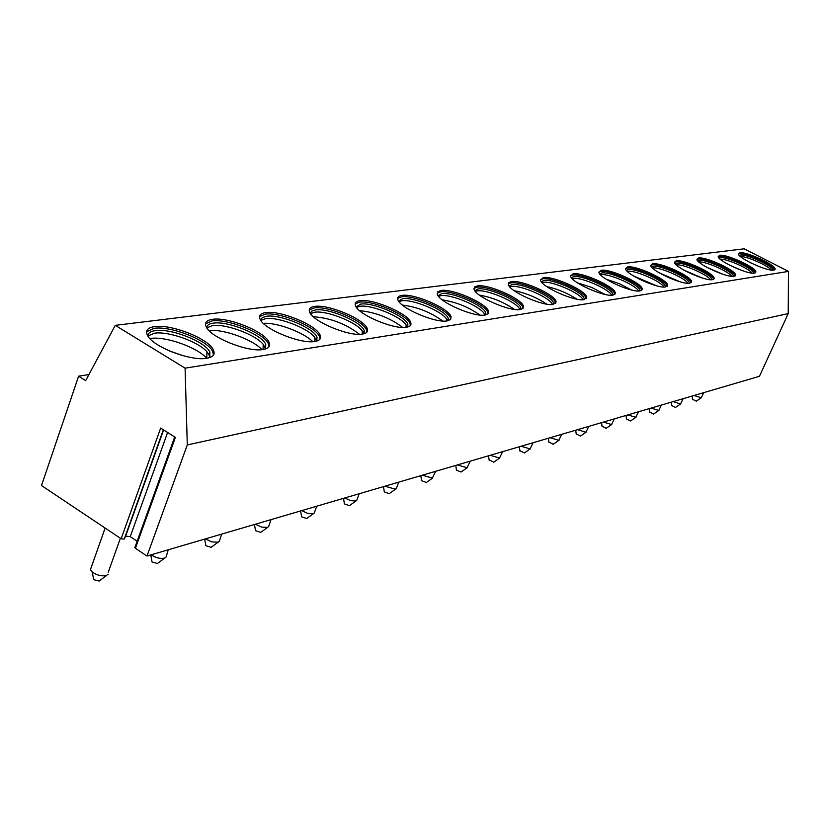 <?xml version="1.0" encoding="UTF-8"?>
<svg xmlns="http://www.w3.org/2000/svg" width="830" height="830" viewBox="0 0 830 830"><rect width="100%" height="100%" fill="white"/><g stroke="black" fill="none" stroke-linecap="round" stroke-linejoin="round"><path stroke-width="1.25" d="M121.159 538.763L160.667 428.083L175.379 437.389L135.425 548.298L146.983 556.027L759.46 376.291L788.21 313.595L788.5 271.4L744.137 248.803L115.277 325.35L85.677 380.638L78.622 376.177L41.5 485.54L121.159 538.763L124.261 539.075L125.621 536.18L130.248 536.647L137.137 541.233M135.425 548.298L135.041 547.063M146.983 556.027L187.29 444.932L185.09 368.167L115.277 325.35M88.914 374.589L78.622 376.177M788.5 271.4L185.09 368.167M739.862 252.776C746.45 251.417 775.874 265.019 775.127 269.107L773.83 270.124C767.594 271.69 737.673 257.912 738.441 253.845L739.862 252.776M719.766 255.308C726.665 253.897 756.545 267.696 755.871 272.012L754.47 273.132C747.923 274.761 717.535 260.786 718.23 256.491L719.766 255.308M698.59 257.985C705.832 256.522 736.168 270.507 735.577 275.062L734.062 276.307C727.194 277.998 696.318 263.826 696.92 259.282L698.59 257.985M676.253 260.796C683.868 259.282 714.672 273.464 714.174 278.278L712.524 279.658C705.313 281.422 673.95 267.053 674.448 262.238L676.253 260.796M652.66 263.774C660.659 262.197 691.929 276.566 691.556 281.671L689.751 283.196C682.177 285.022 650.326 270.476 650.699 265.382L652.66 263.774M627.698 266.928C636.112 265.289 667.86 279.824 667.621 285.24L665.66 286.941C657.692 288.85 625.332 274.128 625.55 268.713L627.698 266.928M601.242 270.269C610.102 268.557 642.327 283.269 642.244 289.006L640.106 290.915C631.713 292.897 598.855 278.009 598.897 272.271L601.242 270.269M573.146 273.807C582.494 272.033 615.196 286.9 615.31 292.99L612.965 295.127C604.126 297.202 570.76 282.169 570.594 276.058L573.146 273.807M543.277 277.583C553.133 275.736 586.312 290.728 586.654 297.213L584.081 299.62C574.765 301.778 540.89 286.609 540.475 280.115L543.277 277.583M511.446 281.598C521.842 279.679 555.498 294.785 556.11 301.674L553.288 304.413C543.442 306.664 509.081 291.392 508.365 284.472L508.842 282.553L511.446 281.598M477.447 285.883C488.434 283.891 522.558 299.091 523.491 306.415L523.004 308.449L520.369 309.528C509.983 311.873 475.123 296.528 474.055 289.162L474.532 286.983L477.447 285.883M441.052 290.479C452.672 288.394 487.252 303.645 488.559 311.458L488.082 313.771L485.125 315.006C474.138 317.454 438.8 302.079 437.317 294.214L437.784 291.724L441.052 290.479M402.011 295.397C414.315 293.239 449.331 308.501 451.074 316.811L450.617 319.467L447.277 320.888C435.657 323.441 399.853 308.075 397.892 299.703C397.103 297.327 398.483 295.885 402.011 295.397M360.023 300.699C373.044 298.447 408.474 313.678 410.746 322.517C411.587 325.028 410.176 326.595 406.534 327.228C394.24 329.894 357.989 314.58 355.468 305.668C354.462 302.919 355.977 301.269 360.023 300.699M314.726 306.415C328.535 304.07 364.349 319.208 367.223 328.607C368.302 331.512 366.746 333.338 362.554 334.065C349.534 336.835 312.869 321.667 309.683 312.173C308.397 308.988 310.078 307.069 314.726 306.415M265.735 312.599C280.364 310.15 316.531 325.121 320.11 335.113C321.521 338.495 319.789 340.611 314.923 341.462C301.134 344.357 264.096 329.396 260.143 319.311C258.483 315.608 260.34 313.367 265.735 312.599M212.553 319.311C228.084 316.769 264.552 331.492 268.951 342.064C270.777 346.017 268.858 348.496 263.183 349.513C248.564 352.522 211.204 337.851 206.359 327.176C204.211 322.849 206.276 320.224 212.553 319.311M154.639 326.615C171.115 323.97 207.842 338.37 213.175 349.523C215.551 354.151 213.414 357.066 206.774 358.28C191.274 361.413 153.643 347.148 147.771 335.87C145.001 330.796 147.294 327.705 154.639 326.615M788.21 313.595L187.29 444.932M738.472 254.042L739.416 253.762C745.838 252.434 774.442 265.486 774.649 269.875M773.083 270.186C773.487 266.285 746.346 253.783 740.277 255.059L739.281 255.391M740.412 256.501C746.73 256.211 767.428 265.268 771.495 270.103M750.745 262.871L759.751 266.814M718.251 256.646L719.309 256.325C726.074 254.935 755.279 268.287 755.383 272.842M753.785 273.195L753.785 273.195C754.418 269.169 726.613 256.325 720.191 257.653L719.06 258.057M720.129 259.136C726.53 258.628 748.287 268.111 752.25 273.143M729.207 264.967L741.761 270.445M696.941 259.396L698.134 259.022C705.272 257.58 735.1 271.223 735.09 275.965M733.44 276.369L733.44 276.286C734 272.033 705.77 259.002 699.036 260.392L697.75 260.869M698.767 261.917C705.241 261.16 728.128 271.099 731.977 276.338M706.911 267.364L722.401 274.087M674.458 262.301L675.786 261.875C683.329 260.361 713.81 274.325 713.686 279.254M711.984 279.71L711.984 279.534C712.451 275.031 683.785 261.834 676.709 263.276L675.278 263.847M676.222 264.853C682.768 263.826 706.87 274.242 710.584 279.71M683.619 269.989L701.755 277.822M650.689 265.372L652.183 264.874C660.161 263.297 691.317 277.583 691.068 282.729L691.556 281.671M689.305 283.248L689.305 282.968C689.678 278.195 660.566 264.822 653.127 266.316L651.519 267.001M652.422 267.966C659.051 266.648 684.418 277.552 687.977 283.269M659.165 272.831L679.78 281.702M625.54 268.63L627.21 268.059C635.635 266.409 667.372 280.955 667.123 286.371L667.123 286.402M665.307 286.983L665.318 286.578C665.556 281.526 636.008 267.986 628.186 269.543L626.37 270.341M627.459 271.244C634.525 269.843 660.701 281.131 664.052 287.035M633.394 275.902L656.405 285.748M598.876 272.084L600.744 271.431C609.614 269.719 641.829 284.42 641.746 290.178L641.756 290.293M639.868 290.946L639.889 290.396C639.972 285.032 609.977 271.348 601.74 272.956L599.716 273.9M601.003 274.709C608.546 273.236 635.562 284.918 638.685 291.019M606.18 279.212L619.263 283.632L631.537 289.981M570.552 275.768L572.648 275.01C581.996 273.226 614.698 288.083 614.802 294.194L614.823 294.422M612.851 295.148L612.882 294.432C612.789 288.736 582.349 274.906 573.665 276.587L571.403 277.687M572.918 278.382C580.979 276.826 608.878 288.923 611.741 295.241M577.348 282.76L591.697 287.439L605.06 294.443M540.413 279.689L542.768 278.818C552.624 276.961 585.804 291.952 586.136 298.447L586.177 298.8M584.113 299.62L584.164 298.707C583.853 292.658 552.967 278.693 543.816 280.447L541.285 281.733M541.928 282.542L543.048 282.304C551.649 280.665 580.305 293.094 583.054 299.661L583.085 299.723M546.742 286.578C557.532 288.933 567.564 293.125 576.829 299.142M508.282 283.881L510.917 282.874C521.323 280.945 554.98 296.051 555.581 302.96L555.644 303.458M553.475 304.382L553.548 303.23C552.988 296.798 521.665 282.74 511.996 284.555L509.164 286.07M509.745 286.817L511.207 286.475C520.265 284.773 549.221 297.202 552.355 304.143L552.531 304.496M514.164 290.687C525.898 293 536.73 297.472 546.669 304.122M473.93 288.373L476.908 287.201C487.905 285.188 522.018 300.387 522.942 307.743L523.035 308.418M520.742 309.466L520.846 308.044C519.995 301.197 488.227 287.045 478.018 288.944L474.843 290.718M475.362 291.403L477.219 290.925C486.754 289.162 515.98 301.56 519.549 308.885L519.891 309.59M479.418 295.117C492.128 297.327 503.789 302.099 514.413 309.403M437.151 293.198L440.512 291.838C452.143 289.743 486.712 304.994 488.009 312.817L488.123 313.719M485.716 314.902L485.841 313.159C484.637 305.865 452.443 291.672 441.643 293.644L438.084 295.719M438.541 296.341L440.834 295.688C450.887 293.872 480.352 306.187 484.419 313.916L484.959 315.026M442.255 299.889C455.981 301.964 468.514 307.007 479.833 315.016M397.663 298.385L401.461 296.818C413.765 294.629 448.771 309.901 450.514 318.222L450.68 319.405M448.117 320.722L448.273 318.596C446.654 310.835 414.056 296.632 402.633 298.686L398.628 301.114M399.012 301.653L401.803 300.802C412.396 298.914 442.079 311.115 446.706 319.26L447.474 320.857M402.405 305.046C417.21 306.934 430.646 312.246 442.691 321.013M355.136 303.988L359.463 302.172C372.483 299.889 407.904 315.12 410.165 323.98L410.414 325.485M407.675 326.989L407.852 324.395C405.745 316.137 372.763 301.964 360.666 304.102L356.153 306.955M356.464 307.411L359.815 306.301C370.989 304.351 400.849 316.386 406.109 324.945L407.136 327.113M359.546 310.638C375.502 312.256 389.893 317.849 402.695 327.425M309.237 310.057L314.155 307.94C327.964 305.575 363.768 320.702 366.632 330.122L366.974 332.042M364.038 333.743L364.225 330.589C361.558 321.801 328.224 307.723 315.4 309.953L311.738 311.115L310.306 313.294M310.534 313.647L314.539 312.236C326.325 310.223 356.309 322.009 362.274 330.994L363.633 333.847M313.335 316.718C330.516 317.994 345.913 323.856 359.514 334.293M259.52 316.655L265.154 314.176C279.783 311.717 315.94 326.688 319.509 336.69L319.996 339.096M316.832 341.047L317.019 337.208C313.688 327.892 280.021 313.958 266.43 316.282L262.218 317.641L260.662 320.214M260.807 320.442L265.559 318.658C277.988 316.572 308.044 328.058 314.798 337.447L316.562 341.12M263.328 323.347C276.504 322.206 303.645 332.291 312.775 341.68M205.508 323.856L211.961 320.951C227.493 318.398 263.95 333.12 268.339 343.703L269.013 346.733M265.579 348.953L265.745 344.294C261.658 334.428 227.71 320.733 213.289 323.15C208.984 323.742 206.794 325.277 206.722 327.777M206.784 327.871L212.397 325.619C225.511 323.472 255.578 334.583 263.203 344.357L265.476 348.994M209.025 330.599C222.865 328.68 252.745 339.46 262.021 349.658M146.588 331.751L154.038 328.338C170.513 325.671 207.23 340.061 212.563 351.235L213.507 355.012M209.772 357.564L209.866 351.91C204.896 341.493 170.71 328.12 155.407 330.62C150.375 331.326 147.875 333.141 147.906 336.088M147.906 335.963L154.505 333.204C168.324 330.983 198.349 341.638 206.929 351.754L208.942 354.472L209.845 357.471M206.712 358.29C197.457 347.386 165.357 336.036 150.5 338.464L149.857 338.557M703.788 392.632L701.246 397.736L694.046 395.485M692.511 399.292L696.308 401.17L701.433 397.663M683.132 398.69L680.538 403.93L673.13 401.627M671.615 405.507L675.496 407.437L680.735 403.847M661.406 405.071L658.75 410.445L651.104 408.09M649.631 412.054L653.604 414.035L658.958 410.362M638.498 411.794L635.78 417.303L627.905 414.896M626.474 418.943L630.541 420.976L636.008 417.21M614.335 418.88L611.544 424.545L603.41 422.086M602.03 426.215L606.201 428.311L611.783 424.452M588.792 426.381L585.928 432.202L577.535 429.681M576.207 433.903L580.471 436.061L586.188 432.098M561.754 434.308L558.818 440.305L550.134 437.721M548.869 442.037L553.247 444.258L559.088 440.19M533.088 442.722L530.069 448.895L521.074 446.25M519.891 450.659L524.384 452.952L530.36 448.781M502.638 451.655L499.536 458.025L490.208 455.307M489.119 459.82L493.736 462.186L499.847 457.901M470.237 461.169L467.041 467.736L457.372 464.945M456.376 469.562L456.469 470.195L461.117 472.011L467.383 467.601M435.677 471.305L432.389 478.08L422.335 475.227M421.474 479.948L421.578 480.674L426.34 482.489L432.762 477.945M398.753 482.147L396.232 488.652L395.37 489.15L384.913 486.204M384.176 491.038L384.311 491.879L389.187 493.684L395.765 488.995M359.203 493.746L356.703 500.428L355.728 500.998L350.55 500.646L344.813 497.969M344.253 502.907L344.409 503.883L349.409 505.667L356.143 500.843M316.749 506.207L314.269 513.054L313.159 513.718L307.702 513.376L301.767 510.606M301.404 515.658L301.591 516.789L306.695 518.532L313.595 513.552M271.037 519.621L268.619 526.635L267.343 527.413L261.564 527.092L255.422 524.207M255.298 529.364L255.516 530.692L260.745 532.372L267.81 527.237M221.683 534.105L219.359 541.274L217.885 542.187L211.754 541.897L205.384 538.888M205.539 544.158L205.809 545.704L211.142 547.312L218.373 542.011M168.251 549.792L166.042 557.106L164.33 558.185C160.024 558.943 155.646 557.812 151.205 554.793M151.703 560.157L152.004 561.972L157.441 563.487L164.838 558.009M108.149 574.277L106.167 575.574C101.488 576.404 96.861 575.232 92.306 572.036L90.418 569.702L91.456 566.755M93.24 577.535L93.603 579.651L99.123 581.052L106.686 575.387M130.248 536.647L167.598 432.471M125.621 536.18L163.624 429.95M124.261 539.075L163.344 429.774M182.289 355.468L170.845 351.505M174.684 436.954L134.823 547.676M775.127 269.107L774.836 269.74M755.871 272.012L755.539 272.728M735.577 275.062L735.214 275.882M714.174 278.278L713.759 279.202M667.621 285.24L667.123 286.371M642.244 289.006L641.746 290.178M639.889 290.396L639.639 290.967M615.31 292.99L614.802 294.194M612.882 294.432L612.571 295.179M586.654 297.213L586.136 298.447M584.164 298.707L583.76 299.671M556.11 301.674L555.581 302.96M553.548 303.23L553.05 304.444M523.491 306.415L522.942 307.743M520.846 308.044L520.234 309.549M519.549 308.885L519.507 309.632M488.559 311.458L488.009 312.817M485.841 313.159L485.083 315.016M484.419 313.916L484.357 315.099M451.074 316.811L450.514 318.222M448.273 318.596L447.422 320.712M446.706 319.26L446.613 320.971M410.746 322.517L410.165 323.98M407.852 324.395L406.98 326.584M406.109 324.945L405.995 327.3M367.223 328.607L366.632 330.122M364.225 330.589L363.353 332.861M362.274 330.994L362.139 334.117M320.11 335.113L319.509 336.69M317.019 337.208L316.116 339.563M314.798 337.447L314.643 341.504M268.951 342.064L268.339 343.703M265.745 344.294L264.832 346.753M263.203 344.357L263.037 349.534M213.175 349.523L212.563 351.235M209.866 351.91L208.942 354.472M206.929 351.754L206.763 358.28M183.202 355.728L169.59 350.976M692.531 399.5L692.116 396.055M671.646 405.745L671.211 402.197M649.672 412.313L649.205 408.651M626.505 419.233L626.017 415.457M602.072 426.547L601.553 422.636M576.259 434.277L575.698 430.22M548.931 442.463L548.34 438.25M519.964 451.147L519.331 446.758M489.202 460.37L488.528 455.805M456.469 470.195L455.743 465.423M421.578 480.674L420.81 475.673M384.311 491.879L383.481 486.629M344.409 503.883L343.516 498.353M301.591 516.789L300.616 510.938M255.516 530.692L254.468 524.487M205.809 545.704L204.678 539.095M152.004 561.972L150.801 554.907M120.381 538.255L108.263 572.233M105.13 528.056L90.418 569.702M93.603 579.651L92.306 572.036"/></g></svg>
